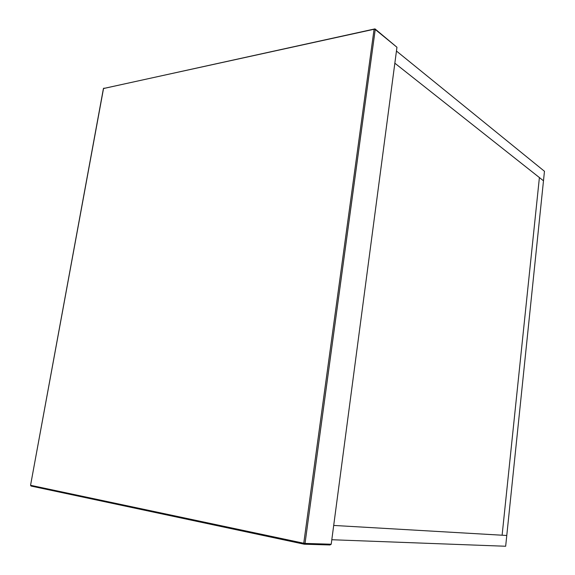 <?xml version="1.0" encoding="UTF-8"?>
<svg xmlns="http://www.w3.org/2000/svg" width="575" height="575" viewBox="0 0 575 575"><rect width="100%" height="100%" fill="white"/><g stroke="black" fill="none" stroke-linecap="round" stroke-linejoin="round"><path stroke-width="0.86" d="M505.662 546.25L331.804 539.738L396.455 51.046L544.467 171.285L506.776 535.483L333.701 525.435L502.112 535.217L539.4 177.56L543.483 180.794L394.845 63.193L539.4 177.56L502.112 535.217L506.776 535.483L505.662 546.25M375.137 29.002L396.951 47.258L331.214 544.223L329.993 544.971L304.376 544.202M30.561 485.264L103.536 88.5L374.081 29.253L303.751 543.246L30.669 485.314L31.036 486.048L304.06 544.166M331.214 544.223L305.023 543.418L375.238 29.476L396.951 47.258M103.392 88.665L103.96 88.097M374.081 29.253L374.986 28.879L375.238 29.476L374.081 29.253M304.175 544.194L303.751 543.246L305.023 543.418L304.175 544.194M374.986 28.879L103.414 88.557L30.554 485.286L31.036 486.048L304.247 544.202M304.304 544.209L329.993 544.971"/></g></svg>
